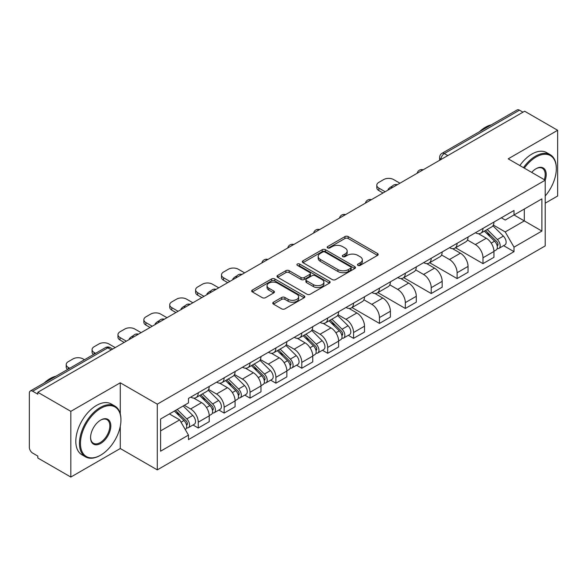 <?xml version="1.0" encoding="UTF-8"?>
<svg xmlns="http://www.w3.org/2000/svg" width="587" height="587" viewBox="0 0 587 587"><rect width="100%" height="100%" fill="white"/><g stroke="black" fill="none" stroke-linecap="round" stroke-linejoin="round"><path stroke-width="0.88" d="M357.923 265.383A1.614 0.932 0 0 0 360.205 265.383L377.507 255.396A2.304 1.328 0 0 0 378.182 254.45A2.304 1.328 0 0 0 377.507 253.511L348.194 236.59A2.304 1.328 0 0 0 344.936 236.59L327.634 246.577A1.614 0.932 0 0 0 327.157 247.237A1.614 0.932 0 0 0 327.634 247.897A1.614 0.932 0 0 0 329.909 247.897L332.154 246.599A7.367 4.256 0 0 1 342.573 246.599L345.017 248.015A7.367 4.256 0 0 1 347.174 251.023A7.367 4.256 0 0 1 345.017 254.032L342.779 255.323A1.614 0.932 0 0 0 342.309 255.983A1.614 0.932 0 0 0 342.779 256.636A1.614 0.932 0 0 0 345.061 256.636L347.299 255.345A7.367 4.256 0 0 1 357.718 255.345L360.161 256.754A7.367 4.256 0 0 1 362.326 259.762A7.367 4.256 0 0 1 360.161 262.778L357.923 264.069A1.614 0.932 0 0 0 357.454 264.722A1.614 0.932 0 0 0 357.923 265.383L357.923 264.069M273.439 302.217A2.304 1.328 0 0 0 272.764 303.163A2.304 1.328 0 0 0 273.439 304.103L281.665 308.85A2.304 1.328 0 0 0 284.922 308.85L304.139 297.756A2.304 1.328 0 0 0 304.814 296.817A2.304 1.328 0 0 0 304.139 295.87L274.826 278.95A2.304 1.328 0 0 0 271.568 278.95L252.351 290.044A2.304 1.328 0 0 0 251.676 290.983A2.304 1.328 0 0 0 252.351 291.922L262.279 297.66A2.304 1.328 0 0 0 265.537 297.66L273.762 292.913A2.304 1.328 0 0 0 274.437 291.974A2.304 1.328 0 0 0 273.762 291.027L268.839 288.188A6.163 3.559 0 0 1 267.034 285.671A6.163 3.559 0 0 1 270.834 282.384A6.163 3.559 0 0 1 277.548 283.154L296.853 294.3A6.163 3.559 0 0 1 298.658 296.817A6.163 3.559 0 0 1 294.85 300.096A6.163 3.559 0 0 1 288.136 299.326L284.922 297.47A2.304 1.328 0 0 0 281.665 297.47L273.439 302.217L273.439 304.103M157.279 404.164L120.276 382.797L70.829 411.348L37.81 392.285L524.631 111.222L557.65 130.285L508.203 158.835L545.206 180.194L157.279 404.164L157.279 469.879L545.206 245.909L545.206 180.194A14.315 8.262 -60 0 0 536.078 168.696L536.078 168.696A14.315 8.262 -60 0 0 531.69 172.395M332.315 279.603A2.304 1.328 0 0 0 335.573 279.603L354.79 268.508A2.304 1.328 0 0 0 355.465 267.569A2.304 1.328 0 0 0 354.79 266.63L325.477 249.702A2.304 1.328 0 0 0 322.219 249.702L303.002 260.797A2.304 1.328 0 0 0 302.327 261.743A2.304 1.328 0 0 0 303.002 262.683L332.315 279.603M298.027 265.735A1.614 0.932 0 0 1 299.663 265.962L299.663 264.047L329.461 281.254A2.304 1.328 0 0 1 330.136 282.193A2.304 1.328 0 0 1 329.461 283.132L310.244 294.226A2.304 1.328 0 0 1 306.986 294.226L277.673 277.299L277.673 275.42A2.304 1.328 0 0 0 276.998 276.36A2.304 1.328 0 0 0 277.673 277.299M277.673 275.42L285.898 270.673A2.304 1.328 0 0 1 289.156 270.673L301.043 277.541A2.304 1.328 0 0 0 304.301 277.541L309.76 274.386A2.304 1.328 0 0 0 310.435 273.447A2.304 1.328 0 0 0 309.76 272.507L297.382 265.361A1.614 0.932 0 0 1 296.905 264.7A1.614 0.932 0 0 1 297.903 263.842A1.614 0.932 0 0 1 299.663 264.047M70.829 411.348L70.829 477.062L37.81 457.999L37.81 456.084L32.667 453.113A4.696 2.708 -120 0 1 29.35 447.367L29.35 393.143A4.696 2.708 -120 0 1 30.319 391.001L105.484 347.607A4.696 2.708 60 0 1 107.832 347.834L32.667 391.228A4.696 2.708 -120 0 0 30.319 391.001M545.206 203.183L557.65 195.999L557.65 130.285M70.829 477.062L120.276 448.519L157.279 469.879M37.81 392.285L37.81 394.2L32.667 391.228M447.808 155.577L444.322 153.567A4.696 2.708 60 0 0 441.974 153.332L517.14 109.938A4.696 2.708 60 0 1 519.488 110.165L444.322 153.567A4.696 2.708 120 0 0 441.006 159.312L441.006 159.503M522.973 112.183L519.488 110.165M482.984 228.38A10.793 6.23 60 0 1 480.746 233.222L491.701 226.905A10.793 6.23 -120 0 0 493.938 222.055M467.443 240.002L475.353 244.566A10.793 6.23 60 0 1 482.984 257.788L493.938 251.463A10.793 6.23 -120 0 0 486.3 238.249L478.464 233.721M493.938 251.463L493.938 257.311L482.984 263.629L455.534 247.78M480.746 233.222A10.793 6.23 60 0 1 475.433 232.738M482.984 257.788L482.984 263.629M457.097 243.326A10.793 6.23 60 0 1 454.866 248.169L465.814 241.844A10.793 6.23 -120 0 0 468.052 237.001M429.647 262.727L457.097 278.576L468.052 272.251L468.052 266.41A10.793 6.23 -120 0 0 460.421 253.188L452.577 248.668M454.866 248.169A10.793 6.23 60 0 1 449.554 247.685M441.556 254.949L449.466 259.513A10.793 6.23 60 0 1 457.097 272.735L457.097 278.576M431.218 258.265A10.793 6.23 60 0 1 428.98 263.115L439.934 256.79A10.793 6.23 -120 0 0 442.165 251.948M403.768 277.673L431.218 293.522L442.165 287.197L442.165 281.356A10.793 6.23 -120 0 0 434.534 268.134L426.698 263.607M428.98 263.115A10.793 6.23 60 0 1 423.667 262.624M415.677 269.888L423.587 274.459A10.793 6.23 60 0 1 431.218 287.674L431.218 293.522M405.331 273.212A10.793 6.23 60 0 1 403.1 278.055L414.048 271.737A10.793 6.23 -120 0 0 416.286 266.887M377.881 292.612L405.331 308.461L416.286 302.144L416.286 296.296A10.793 6.23 -120 0 0 408.647 283.081L400.811 278.554M403.1 278.055A10.793 6.23 60 0 1 397.781 277.57M389.79 284.834L397.7 289.398A10.793 6.23 60 0 1 405.331 302.621L405.331 308.461M379.451 288.158A10.793 6.23 60 0 1 377.214 293.001L388.161 286.676A10.793 6.23 -120 0 0 390.399 281.833M351.995 307.559L379.451 323.408L390.399 317.083L390.399 311.242A10.793 6.23 -120 0 0 382.768 298.02L374.932 293.5M377.214 293.001A10.793 6.23 60 0 1 371.901 292.517M363.903 299.781L371.813 304.345A10.793 6.23 60 0 1 379.451 317.567L379.451 323.408M353.565 303.097A10.793 6.23 60 0 1 351.327 307.948L362.282 301.623A10.793 6.23 -120 0 0 364.512 296.78M348.311 335.324L353.565 338.354L364.512 332.029L364.512 326.189A10.793 6.23 -120 0 0 356.881 312.966L349.045 308.439M351.327 307.948A10.793 6.23 60 0 1 346.014 307.456M338.024 314.72L345.934 319.291A10.793 6.23 60 0 1 353.565 332.506L353.565 338.354M327.678 318.044A10.793 6.23 60 0 1 325.447 322.887L336.395 316.569A10.793 6.23 -120 0 0 338.633 311.719M322.432 350.263L327.678 353.293L338.633 346.976L338.633 341.128A10.793 6.23 -120 0 0 331.002 327.913L323.158 323.386M325.447 322.887A10.793 6.23 60 0 1 320.128 322.402M312.137 329.667L320.047 334.23A10.793 6.23 60 0 1 327.678 347.453L327.678 353.293M301.799 332.99A10.793 6.23 60 0 1 299.561 337.833L310.508 331.508A10.793 6.23 -120 0 0 312.746 326.666M296.545 365.209L301.799 368.24L312.746 361.915L312.746 356.074A10.793 6.23 -120 0 0 305.115 342.852L297.279 338.332M299.561 337.833A10.793 6.23 60 0 1 294.248 337.349M286.258 344.613L294.16 349.177A10.793 6.23 60 0 1 301.799 362.399L301.799 368.24M275.912 347.93A10.793 6.23 60 0 1 273.674 352.78L284.629 346.455A10.793 6.23 -120 0 0 286.86 341.612M270.658 380.156L275.912 383.186L286.86 376.861L286.86 371.021A10.793 6.23 -120 0 0 279.229 357.799L271.392 353.271M273.674 352.78A10.793 6.23 60 0 1 268.362 352.288M260.371 359.552L268.281 364.123A10.793 6.23 60 0 1 275.912 377.338L275.912 383.186M250.025 362.876A10.793 6.23 60 0 1 247.795 367.719L258.742 361.401A10.793 6.23 -120 0 0 260.98 356.551M244.779 395.095L250.025 398.125L260.98 391.808L260.98 385.96A10.793 6.23 -120 0 0 253.349 372.745L245.505 368.218M247.795 367.719A10.793 6.23 60 0 1 242.482 367.235M234.484 374.499L242.394 379.063A10.793 6.23 60 0 1 250.025 392.285L250.025 398.125M224.146 377.823A10.793 6.23 60 0 1 221.908 382.665L232.863 376.34A10.793 6.23 -120 0 0 235.093 371.498M218.892 410.042L224.146 413.072L235.093 406.747L235.093 400.906A10.793 6.23 -120 0 0 227.463 387.684L219.626 383.164M221.908 382.665A10.793 6.23 60 0 1 216.596 382.181M208.605 389.445L216.515 394.009A10.793 6.23 60 0 1 224.146 407.231L224.146 413.072M198.259 392.762A10.793 6.23 60 0 1 196.021 397.612L206.976 391.287A10.793 6.23 -120 0 0 209.214 386.444M193.013 424.988L198.259 428.018L209.214 421.693L209.214 415.853A10.793 6.23 -120 0 0 201.576 402.631L193.739 398.103M196.021 397.612A10.793 6.23 60 0 1 190.709 397.12M184.325 405.316L190.628 408.956A10.793 6.23 60 0 1 198.259 422.17L198.259 428.018M501.32 217.792L505.216 220.044L541.889 198.876L524.301 209.031L524.301 220.91L505.216 231.924L493.329 225.056M160.596 430.887L179.673 419.874L188.471 435.106L160.596 451.198L160.596 419.008L188.471 402.917L188.471 398.419L514.014 210.469L514.014 214.967L541.889 231.065L514.014 247.156L505.216 231.924M541.889 198.876L541.889 231.065M188.471 435.106L188.471 439.612L514.014 251.662L514.014 247.156M120.276 382.797L120.276 413.864M120.276 426.382L120.276 448.519M179.673 419.874L169.386 413.938M503.617 245.66L514.014 251.662M358.569 265.61L360.161 264.693A7.367 4.256 0 0 0 362.326 261.685L362.326 259.762M347.174 251.023L347.174 252.938A7.367 4.256 0 0 1 345.017 255.947L343.424 256.864M377.478 255.411L348.194 238.505A2.304 1.328 0 0 0 344.936 238.505L328.28 248.125M354.761 268.53L325.477 251.618A2.304 1.328 0 0 0 322.219 251.618L303.031 262.697M350.718 268.23A1.614 0.932 0 0 0 351.187 267.569A1.614 0.932 0 0 0 350.718 266.909L324.985 252.058A1.614 0.932 0 0 0 322.703 252.058L320.341 253.415A7.367 4.256 0 0 0 318.183 256.431A7.367 4.256 0 0 0 320.341 259.439L337.936 269.594A7.367 4.256 0 0 0 348.355 269.594L350.718 268.23L350.718 270.145A1.614 0.932 0 0 0 351.187 269.484L351.187 267.569M318.183 256.431L318.183 258.346A7.367 4.256 0 0 0 320.341 261.354L320.341 259.439M350.718 270.145L348.355 271.51A7.367 4.256 0 0 1 337.936 271.51L320.341 261.354M277.702 277.321L285.898 272.588L285.898 270.673M310.435 273.447L310.435 275.362A2.304 1.328 0 0 1 309.76 276.301L304.301 279.456A2.304 1.328 0 0 1 301.043 279.456L289.156 272.588A2.304 1.328 0 0 0 285.898 272.588M299.663 265.962L329.432 283.147M313.385 284.658A6.163 3.559 0 0 0 320.098 285.429A6.163 3.559 0 0 0 323.899 282.142A6.163 3.559 0 0 0 322.094 279.632L315.292 275.707A2.304 1.328 0 0 0 312.035 275.707L306.583 278.854A2.304 1.328 0 0 0 305.908 279.794A2.304 1.328 0 0 0 306.583 280.733L313.385 284.658L313.385 286.573A6.163 3.559 0 0 0 320.098 287.344A6.163 3.559 0 0 0 323.899 284.064L323.899 282.142M305.908 279.794L305.908 281.709A2.304 1.328 0 0 0 306.583 282.648L306.583 280.733M313.385 286.573L306.583 282.648M298.658 296.817L298.658 298.732A6.163 3.559 0 0 1 294.85 302.019A6.163 3.559 0 0 1 288.136 301.241L284.922 299.385A2.304 1.328 0 0 0 281.665 299.385L273.469 304.117M267.034 285.671L267.034 287.586A6.163 3.559 0 0 0 268.839 290.103L268.839 288.188M273.733 292.928L268.839 290.103M304.11 297.77L274.826 280.865A2.304 1.328 0 0 0 271.568 280.865L252.381 291.944M484.378 231.131L494.577 241.191A5.863 3.39 60 0 1 496.125 249.989L493.931 251.251M388.66 189.726L388.088 189.403A14.668 8.467 -0 0 1 392.314 186.145M486.41 233.134L490.732 235.629M399.938 183.21L393.635 179.571A7.037 4.065 -0 0 0 383.678 179.571L378.864 182.352A7.037 4.065 -0 0 0 376.803 185.228A7.037 4.065 -0 0 0 378.864 188.097L385.175 191.736M485.508 230.478L496.675 241.492A2.818 1.629 60 0 1 497.416 245.718A2.818 1.629 60 0 1 497.16 245.814M487.195 229.502L497.394 239.562A5.863 3.39 60 0 1 498.943 248.36A5.863 3.39 60 0 1 497.174 248.543M492.904 225.79L503.367 236.113A5.863 3.39 60 0 1 504.915 244.911L498.943 248.36M383.017 192.984L378.864 190.592A7.037 4.065 180 0 1 376.803 187.715L376.803 185.228M545.206 195.985A28.631 16.531 120 0 0 556.322 168.696A28.631 16.531 120 0 0 536.078 157.015A28.631 16.531 120 0 0 524.33 168.139M523.472 167.647A29.328 16.935 -60 0 1 535.579 156.149A29.328 16.935 -60 0 1 550.246 154.697A29.328 16.935 -60 0 1 556.322 168.124A29.328 16.935 -60 0 1 556.322 168.418M544.325 179.688A13.611 7.858 120 0 0 542.388 168.315A13.611 7.858 120 0 0 535.828 168.851M479.542 131.642A29.328 16.935 -60 0 1 485.471 127.218A29.328 16.935 -60 0 1 491.4 124.796M519.825 165.541A29.328 16.935 -60 0 1 531.932 154.043A29.328 16.935 -60 0 1 546.6 152.591L550.246 154.697M100.7 455.13A28.631 16.531 120 0 0 100.7 455.123A28.631 16.531 120 0 0 120.937 420.065A28.631 16.531 120 0 0 100.7 408.376A28.631 16.531 120 0 0 80.456 443.442A28.631 16.531 120 0 0 100.7 455.13L100.201 455.417A29.328 16.935 -60 0 1 85.533 456.869A29.328 16.935 -60 0 1 81.035 433.36A29.328 16.935 -60 0 1 100.201 407.517A29.328 16.935 -60 0 1 114.861 406.065A29.328 16.935 -60 0 1 120.937 419.492A29.328 16.935 -60 0 1 120.937 419.778M100.7 420.065L100.7 420.065A14.315 8.262 -60 0 1 110.818 425.913A14.315 8.262 -60 0 1 100.7 443.442A14.315 8.262 -60 0 1 90.574 437.594A14.315 8.262 -60 0 1 100.7 420.065L100.7 420.065M90.581 437.3A13.611 7.858 120 0 0 93.392 443.251A13.611 7.858 120 0 0 100.201 442.576A13.611 7.858 120 0 0 109.094 430.587A13.611 7.858 120 0 0 107.003 419.676A13.611 7.858 120 0 0 100.443 420.211M44.164 383.01A29.328 16.935 -60 0 1 50.093 378.586A29.328 16.935 -60 0 1 56.022 376.164M85.533 456.869L81.886 454.756A29.328 16.935 -60 0 1 77.389 431.254A29.328 16.935 -60 0 1 96.547 405.412A29.328 16.935 -60 0 1 111.214 403.959L114.861 406.065M100.201 455.417L100.7 455.123M329.072 320.796L339.271 330.855A5.863 3.39 60 0 1 340.82 339.646L338.626 340.915M233.355 279.39L232.79 279.067A14.668 8.467 -0 0 1 237.009 275.809M331.105 322.799L335.426 325.293M244.632 272.874L238.329 269.235A7.037 4.065 -0 0 0 228.372 269.235L223.566 272.016A7.037 4.065 -0 0 0 221.504 274.892A7.037 4.065 -0 0 0 223.566 277.761L229.869 281.4M330.202 320.142L341.37 331.156A2.818 1.629 60 0 1 342.111 335.382A2.818 1.629 60 0 1 341.854 335.478M331.897 319.167L342.089 329.226A5.863 3.39 60 0 1 343.637 338.024A5.863 3.39 60 0 1 341.869 338.207M337.598 315.454L348.062 325.778A5.863 3.39 60 0 1 349.61 334.575L343.637 338.024M227.712 282.648L223.566 280.256A7.037 4.065 180 0 1 221.504 277.38L221.504 274.892M303.185 335.735L313.385 345.802A5.863 3.39 60 0 1 314.933 354.592L312.746 355.854M207.468 294.336L206.903 294.006A14.668 8.467 -0 0 1 211.122 290.748M305.225 337.745L309.547 340.24M218.753 287.821L212.45 284.181A7.037 4.065 -0 0 0 202.493 284.181L197.68 286.962A7.037 4.065 -0 0 0 195.618 289.831A7.037 4.065 -0 0 0 197.68 292.708L203.983 296.347M304.323 335.089L315.483 346.103A2.818 1.629 60 0 1 316.232 350.322A2.818 1.629 60 0 1 315.975 350.424M306.01 334.113L316.21 344.173A5.863 3.39 60 0 1 317.758 352.963A5.863 3.39 60 0 1 315.982 353.154M311.719 330.4L322.182 340.724A5.863 3.39 60 0 1 323.731 349.514L317.758 352.963M201.825 297.594L197.68 295.195A7.037 4.065 180 0 1 195.618 292.326L195.618 289.831M277.306 350.681L287.505 360.741A5.863 3.39 60 0 1 289.046 369.539L286.86 370.801M181.581 309.276L181.016 308.953A14.668 8.467 -0 0 1 185.243 305.695M279.339 352.692L283.66 355.186M192.866 302.767L186.563 299.128A7.037 4.065 -0 0 0 176.606 299.128L171.793 301.901A7.037 4.065 -0 0 0 169.731 304.778A7.037 4.065 -0 0 0 171.793 307.654L178.103 311.293M278.436 350.028L289.604 361.042A2.818 1.629 60 0 1 290.345 365.268A2.818 1.629 60 0 1 290.088 365.371M280.124 349.052L290.323 359.112A5.863 3.39 60 0 1 291.871 367.91A5.863 3.39 60 0 1 290.095 368.1M285.832 345.339L296.296 355.663A5.863 3.39 60 0 1 297.844 364.461L291.871 367.91M175.946 312.533L171.793 310.141A7.037 4.065 180 0 1 169.731 307.265L169.731 304.778M251.419 365.628L261.619 375.687A5.863 3.39 60 0 1 263.167 384.478L260.98 385.747M155.702 324.222L155.137 323.899A14.668 8.467 -0 0 1 159.356 320.641M253.452 367.631L257.774 370.126M166.979 317.706L160.677 314.067A7.037 4.065 -0 0 0 150.72 314.067L145.914 316.848A7.037 4.065 -0 0 0 143.852 319.724A7.037 4.065 -0 0 0 145.914 322.593L152.216 326.233M252.549 364.975L263.717 375.988A2.818 1.629 60 0 1 264.458 380.207A2.818 1.629 60 0 1 264.201 380.31M254.244 363.999L264.436 374.058A5.863 3.39 60 0 1 265.984 382.856A5.863 3.39 60 0 1 264.216 383.04M259.946 360.286L270.409 370.61A5.863 3.39 60 0 1 271.957 379.407L265.984 382.856M150.059 327.48L145.914 325.088A7.037 4.065 180 0 1 143.852 322.212L143.852 319.724M225.54 380.567L235.732 390.626A5.863 3.39 60 0 1 237.28 399.424L235.093 400.686M129.815 339.169L129.25 338.838A14.668 8.467 -0 0 1 133.476 335.581M227.573 382.577L231.894 385.072M141.1 332.653L134.797 329.013A7.037 4.065 -0 0 0 124.84 329.013L120.027 331.794A7.037 4.065 -0 0 0 117.965 334.663A7.037 4.065 -0 0 0 120.027 337.54L126.33 341.179M226.67 379.914L237.838 390.935A2.818 1.629 60 0 1 238.579 395.154A2.818 1.629 60 0 1 238.322 395.256M228.358 378.945L238.557 389.005A5.863 3.39 60 0 1 240.105 397.795A5.863 3.39 60 0 1 238.329 397.986M234.066 375.232L244.53 385.556A5.863 3.39 60 0 1 246.078 394.347L240.105 397.795M124.173 342.426L120.027 340.027A7.037 4.065 180 0 1 117.965 337.158L117.965 334.663M199.653 395.513L209.852 405.573A5.863 3.39 60 0 1 211.401 414.371L209.207 415.633M201.686 397.524L206.008 400.018M115.213 347.599L108.911 343.96A7.037 4.065 -0 0 0 98.954 343.96L94.14 346.734A7.037 4.065 -0 0 0 92.078 349.61A7.037 4.065 -0 0 0 94.14 352.479L95.586 353.315M200.783 394.86L211.951 405.874A2.818 1.629 60 0 1 212.692 410.1A2.818 1.629 60 0 1 212.435 410.203M202.471 393.884L212.67 403.944A5.863 3.39 60 0 1 214.218 412.742A5.863 3.39 60 0 1 212.45 412.932M208.18 390.172L218.643 400.495A5.863 3.39 60 0 1 220.191 409.293L214.218 412.742M93.48 354.533A7.037 4.065 180 0 1 92.078 352.097L92.078 349.61M174.376 411.054L183.966 420.519A5.863 3.39 60 0 1 185.514 429.31L185.221 429.479M175.799 412.463L180.128 414.958M84.469 359.736L83.024 358.899A7.037 4.065 -0 0 0 73.074 358.899L68.261 361.68A7.037 4.065 -0 0 0 66.199 364.549A7.037 4.065 -0 0 0 68.261 367.425L69.706 368.262M175.506 410.401L186.064 420.82A2.818 1.629 60 0 1 186.805 425.039A2.818 1.629 60 0 1 186.549 425.142M177.193 409.425L186.783 418.891A5.863 3.39 60 0 1 188.332 427.688A5.863 3.39 60 0 1 186.563 427.872M183.166 405.977L192.756 415.442A5.863 3.39 60 0 1 194.304 424.24L188.332 427.688M67.6 369.48A7.037 4.065 180 0 1 66.199 367.044L66.199 364.549M441.175 159.407L441.006 159.312A4.696 2.708 0 0 1 439.634 157.397L439.634 160.295M224.146 407.231L235.093 400.906M250.025 392.285L260.98 385.96M275.912 377.338L286.86 371.021M301.799 362.399L312.746 356.074M327.678 347.453L338.633 341.128M353.565 332.506L364.512 326.189M379.451 317.567L390.399 311.242M405.331 302.621L416.286 296.296M431.218 287.674L442.165 281.356M457.097 272.735L468.052 266.41M198.259 422.17L209.214 415.853M190.628 408.956L201.576 402.631M216.515 394.009L227.463 387.684M242.394 379.063L253.349 372.745M268.281 364.123L279.229 357.799M294.16 349.177L305.115 342.852M320.047 334.23L331.002 327.913M345.934 319.291L356.881 312.966M371.813 304.345L382.768 298.02M397.7 289.398L408.647 283.081M423.587 274.459L434.534 268.134M449.466 259.513L460.421 253.188M475.353 244.566L486.3 238.249M422.794 170.017A4.696 2.708 120 0 0 420.725 171.213M396.907 184.964A4.696 2.708 120 0 0 394.838 186.16M371.028 199.903A4.696 2.708 120 0 0 368.952 201.099M345.141 214.849A4.696 2.708 120 0 0 343.072 216.045M319.262 229.796A4.696 2.708 120 0 0 317.185 230.992M293.375 244.735A4.696 2.708 120 0 0 291.306 245.931M267.489 259.681A4.696 2.708 120 0 0 265.419 260.877M241.609 274.628A4.696 2.708 120 0 0 239.533 275.824M215.722 289.567A4.696 2.708 120 0 0 213.653 290.763M189.836 304.514A4.696 2.708 120 0 0 187.767 305.71M163.956 319.46A4.696 2.708 120 0 0 161.88 320.656M138.07 334.399A4.696 2.708 120 0 0 136.001 335.595M111.317 349.845L107.832 347.834A4.696 2.708 120 0 1 110.18 347.607A4.696 4.696 0 0 0 105.484 347.607M360.161 264.693L360.161 262.778M342.779 256.636L342.779 255.323M345.017 255.947L345.017 254.032M327.634 247.897L327.634 246.577M344.936 238.505L344.936 236.59M348.194 238.505L348.194 236.59M377.507 255.396L377.507 253.511M303.002 262.683L303.002 260.797M322.219 251.618L322.219 249.702M325.477 251.618L325.477 249.702M354.79 268.508L354.79 266.63M337.936 271.51L337.936 269.594M348.355 271.51L348.355 269.594M289.156 272.588L289.156 270.673M301.043 279.456L301.043 277.541M304.301 279.456L304.301 277.541M309.76 276.301L309.76 274.386M329.461 283.132L329.461 281.254M281.665 299.385L281.665 297.47M284.922 299.385L284.922 297.47M288.136 301.241L288.136 299.326M273.762 292.913L273.762 291.027M252.351 291.922L252.351 290.044M271.568 280.865L271.568 278.95M274.826 280.865L274.826 278.95M304.139 297.756L304.139 295.87M494.577 241.191L491.202 243.135M498.003 244.427L496.947 245.036M503.367 236.113L497.394 239.562M378.864 190.592L378.864 188.097M339.271 330.855L335.903 332.8M342.698 334.091L341.641 334.7M348.062 325.778L342.089 329.226M223.566 280.256L223.566 277.761M313.385 345.802L310.017 347.746M316.811 349.03L315.755 349.647M322.182 340.724L316.21 344.173M197.68 295.195L197.68 292.708M287.505 360.741L284.13 362.685M290.925 363.977L289.868 364.586M296.296 355.663L290.323 359.112M171.793 310.141L171.793 307.654M261.619 375.687L258.251 377.632M265.045 378.923L263.989 379.532M270.409 370.61L264.436 374.058M145.914 325.088L145.914 322.593M235.732 390.626L232.364 392.578M239.158 393.862L238.102 394.479M244.53 385.556L238.557 389.005M120.027 340.027L120.027 337.54M209.852 405.573L206.477 407.517M213.279 408.809L212.223 409.418M218.643 400.495L212.67 403.944M94.14 354.152L94.14 352.479M183.966 420.519L181.031 422.214M187.392 423.755L186.336 424.364M192.756 415.442L186.783 418.891M68.261 369.098L68.261 367.425M423.19 169.79A4.696 4.696 0 0 0 417.174 173.26M397.311 184.729A4.696 4.696 0 0 0 391.287 188.207M371.424 199.675A4.696 4.696 0 0 0 365.4 203.153M345.538 214.622A4.696 4.696 0 0 0 339.521 218.093M319.658 229.561A4.696 4.696 0 0 0 313.634 233.039M293.771 244.508A4.696 4.696 0 0 0 287.755 247.985M267.892 259.454A4.696 4.696 0 0 0 261.868 262.925M242.005 274.393A4.696 4.696 0 0 0 235.981 277.871M216.119 289.34A4.696 4.696 0 0 0 210.102 292.818M190.239 304.286A4.696 4.696 0 0 0 184.215 307.757M164.353 319.225A4.696 4.696 0 0 0 158.329 322.703M138.466 334.172A4.696 4.696 0 0 0 132.449 337.65M112.689 349.052L110.18 347.607M441.974 153.332A4.696 4.696 0 0 0 439.634 157.397M556.322 168.696L556.322 168.124M120.937 420.065L120.937 419.492"/></g></svg>
